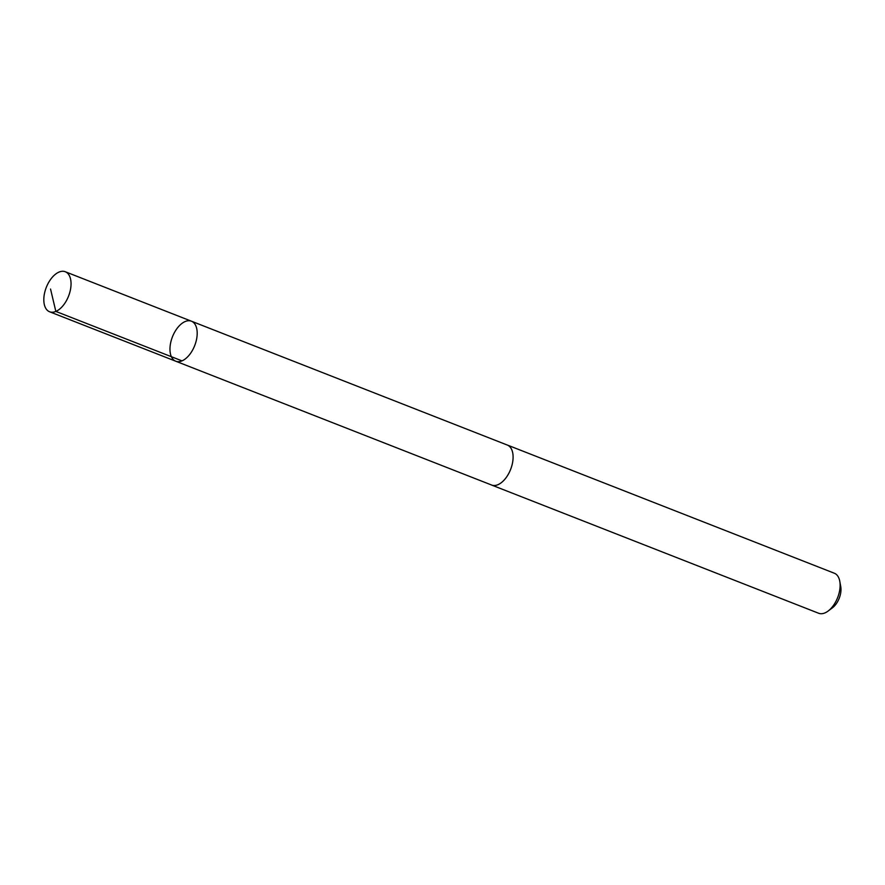<?xml version="1.0" encoding="UTF-8"?>
<svg xmlns="http://www.w3.org/2000/svg" width="885" height="885" viewBox="0 0 885 885"><rect width="100%" height="100%" fill="white"/><g stroke="black" fill="none" stroke-linecap="round" stroke-linejoin="round"><path stroke-width="1.33" d="M506.895 444.889A21.494 11.959 111.4 0 1 507.326 445.033A21.483 11.947 111.4 0 1 512.658 452.589A21.483 11.947 111.4 0 1 507.238 476.019A21.483 11.947 111.4 0 1 491.651 485.046L175.739 361.213A21.494 11.959 -68.6 0 0 191.337 352.175A21.494 11.959 -68.6 0 0 196.758 328.744A21.494 11.959 -68.6 0 0 191.425 321.2A21.494 11.959 -68.6 0 0 172.442 336.842A21.494 11.959 -68.6 0 0 175.739 361.213A21.494 11.959 -68.6 0 0 191.337 352.175A21.494 11.959 -68.6 0 0 196.758 328.744A21.494 11.959 -68.6 0 0 191.425 321.2L65.269 271.739A21.494 11.959 111.4 0 1 70.612 279.284A21.494 11.959 111.4 0 1 65.191 302.725A21.494 11.959 111.4 0 1 49.582 311.763A21.494 11.959 111.4 0 1 44.25 304.219A21.494 11.959 111.4 0 1 49.671 280.777A21.494 11.959 111.4 0 1 65.269 271.739M191.425 321.2L507.326 445.055A21.494 11.959 111.4 0 1 510.623 469.415A21.494 11.959 111.4 0 1 491.64 485.057A21.494 11.959 111.4 0 1 491.219 484.88M507.326 445.033L834.345 573.237A21.494 11.959 111.4 0 1 839.788 581.301A21.494 11.959 111.4 0 1 828.128 611.037A21.494 11.959 111.4 0 1 818.658 613.261L491.64 485.057M839.788 581.301L840.75 586.633A15.288 8.507 111.4 0 1 832.464 607.785L828.128 611.037M182 360.87L55.843 311.42L50.545 289.052M175.739 361.213L49.582 311.763"/></g></svg>
